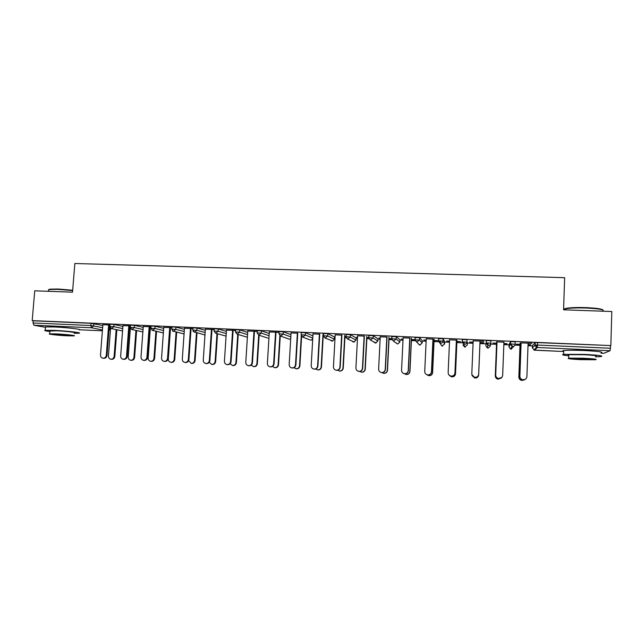 <?xml version="1.0" encoding="UTF-8"?>
<svg xmlns="http://www.w3.org/2000/svg" width="644" height="644" viewBox="0 0 644 644"><rect width="100%" height="100%" fill="white"/><g stroke="black" fill="none" stroke-linecap="round" stroke-linejoin="round"><path stroke-width="0.97" d="M73.11 328.44L57.541 326.854L51.802 326.862M594.026 351.125L583.706 350.223L570.721 350.247M129.516 328.174L130.37 328.215M149.666 329.06L150.277 329.092M334.486 337.19L335.073 337.214M344.902 337.641L346.053 337.698M356.1 338.14L357.492 338.197M366.847 338.607L368.835 338.696M377.923 339.098L380.137 339.195M389.016 339.581L391.85 339.71M399.964 340.064L403.007 340.201M411.411 340.571L415.106 340.732M422.231 341.046L426.127 341.215M434.024 341.562L440.609 341.851M444.714 342.036L449.48 342.246M456.87 342.568L464.429 342.898M467.423 343.035L473.074 343.276M479.957 343.582L485.93 343.848M486.357 343.864L488.128 343.944M490.672 344.057L496.516 344.307M503.841 344.629L509.058 344.862M510.611 344.926L511.215 344.959M514.926 345.12L520.006 345.345M528.016 345.691L532.419 345.892M535.124 346.005L537.434 346.11M45.442 327.313L33.891 325.22L33.045 322.99L33.222 320.809L32.2 320.615L34.728 290.814L72.522 292.175L74.849 263.501L564.635 277.685L563.589 309.796L611.8 311.527L610.85 345.587L537.571 342.6L537.482 345.047L610.432 348.243L610.504 345.748M610.432 348.243L610.021 350.722L603.839 353.315L601.094 353.194L603.839 353.315M32.2 320.615L610.85 345.587M521.109 342.922L531.896 343.244M528.056 344.58L530.656 344.693M520.127 344.234L516.255 344.202L520.038 344.371M528.104 343.22L531.888 343.389M528.048 344.717L530.656 344.83M129.363 327.877L129.38 330.042M110.035 324.254L114.052 324.455L122.907 326.436M33.222 320.809L90.973 323.304L102.799 325.502M109.247 326.878L109.899 327.023M610.021 350.722L537.257 347.502L534.528 350.199L532.346 347.913L532.427 345.587L535.051 342.656L537.571 342.6M130.41 325.824L122.964 325.631M128.8 325.88L130.394 325.953M129.412 327.281L130.233 327.313M130.305 327.192L129.42 327.152M151.082 326.041L155.132 326.234L163.697 328.343M171.851 327.619L163.761 327.402M169.71 327.659L171.843 327.756M192.934 327.86L197.024 328.046L205.283 330.324M214.122 329.454L205.356 329.205M211.425 329.47L214.114 329.591M235.615 329.712L239.753 329.889L247.698 332.417M257.238 331.33L247.779 331.048M253.969 331.322L257.23 331.459M279.158 331.612L283.344 331.773L290.951 334.663M297.367 333.206L291.056 332.932M323.586 333.544L327.828 333.697L334.502 336.941M341.642 335.13L335.202 334.848M344.951 336.707L346.013 336.868M346.029 336.627L344.677 336.562M368.923 335.532L373.23 335.661L377.939 338.833M386.827 337.086L380.258 336.804M380.185 338.116L378.889 338.06L380.177 338.253M389.065 338.639L391.834 338.76M391.834 338.623L388.879 338.494M422.239 340.748L419.582 337.665L419.469 340.048L422.134 343.019L422.239 340.748M415.195 337.593L419.582 337.665M432.945 339.09L426.231 338.8M433.976 340.467L437.63 340.628L434.072 340.604M426.175 340.129L423.784 340.024L426.167 340.257M462.424 339.968L462.44 339.46L466.908 339.71L467.335 345.031L466.908 339.71M483.845 341.159L473.179 340.837M473.179 340.7L471.811 373.81C471.875 375.629 472.801 376.788 474.588 377.295C476.93 377.481 478.299 376.434 478.685 374.156L480.03 341.135L483.837 341.304M483.725 342.648L479.997 342.479L478.677 374.945C478.299 377.167 476.971 378.181 474.684 378.004L472.036 375.38M473.123 342.181L469.589 342.028L473.115 342.318M479.989 342.616L483.716 342.777M509.066 344.564L510.684 341.553L515.24 341.803L515.152 344.226C514.95 345.611 514.145 346.335 512.713 346.416L510.459 344.033L510.547 341.602M503.89 343.526L507.07 343.663M496.596 343.204L492.845 343.043L496.556 343.341M503.882 343.663L507.061 343.799M503.938 342.173L497.015 341.875M490.849 343.172L486.341 342.922L487.838 345.232L487.411 348.018L485.85 345.852L486.301 340.547L490.945 340.748L490.849 343.172C490.656 344.54 489.851 345.264 488.434 345.337L486.204 342.97L486.301 340.547M456.87 341.473L460.565 341.634L456.918 341.61M449.528 341.151L446.574 341.022L449.52 341.28M456.363 340.104L449.584 339.815M438.693 338.68L443.12 338.68L444.722 341.747M403.064 339.114L401.228 339.034L403.055 339.251M411.452 339.621L415.066 339.774M414.937 339.638L411.315 339.477M409.769 338.084L403.128 337.794M391.938 336.546L396.285 336.659L399.98 339.799M357.549 337.126L356.784 337.094L357.541 337.255M366.895 337.665L368.811 337.754M368.811 337.617L366.669 337.528M364.118 336.104L357.613 335.822M346.142 334.534L350.417 334.671L356.116 337.883M323.465 335.637L322.902 335.613M319.392 334.164L313.016 333.882M301.263 332.57L305.473 332.731L312.904 335.87M279.029 332.272L269.313 331.982M275.56 332.256L279.11 332.409M257.278 330.654L261.44 330.831L269.216 333.52M235.575 330.388L226.463 330.122M232.597 330.388L235.567 330.517M214.17 328.778L218.284 328.963L226.382 331.354M192.886 328.537L184.458 328.303M190.463 328.561L192.878 328.665M171.9 326.943L175.973 327.136L184.385 329.326M149.73 328.166L150.342 328.19M150.35 328.07L149.738 328.046M151.026 326.717L143.266 326.508M149.158 326.766L151.018 326.846M130.458 325.148L134.491 325.341L143.201 327.377M109.279 326.395L109.802 326.419M109.874 326.299L109.295 326.275M109.979 324.938L102.863 324.753M108.635 325.011L109.971 325.067M525.142 379.413L522.55 379.807C520.779 379.276 519.861 378.108 519.789 376.313L519.885 376.249C519.95 378.044 520.875 379.211 522.646 379.751C525.085 379.992 526.502 378.946 526.905 376.603L528.104 343.083M519.789 376.313L521.02 342.914M519.885 376.249L521.109 342.777M524.071 380.024L521.535 380.411C519.805 379.888 518.911 378.744 518.839 376.99L518.927 376.925C519 378.688 519.893 379.831 521.632 380.354L524.627 379.646M520.183 342.882L518.927 376.925M520.046 344.234L518.839 376.99M565.07 309.667C563.894 309.144 564.394 308.669 566.567 308.259C570.793 307.574 577.201 307.357 585.79 307.615C596.392 308.09 602.124 308.903 602.977 310.054M603.017 310.931C604.265 309.611 598.534 308.637 585.831 308.017C577.032 307.76 570.463 307.977 566.132 308.669L564.088 309.812M595.684 356.84L600.997 356.583C603.911 355.874 598.389 355.15 584.422 354.393L563.613 354.345C561.206 354.731 562.92 355.206 568.757 355.778M601.102 352.807C604.016 352.043 598.501 351.294 584.543 350.537C574.52 350.135 567.589 350.151 563.741 350.569C562.252 350.787 562.244 351.061 563.709 351.391M568.773 355.222C567.718 354.997 567.718 354.812 568.789 354.667L583.786 354.699C593.816 355.247 597.785 355.77 595.7 356.277M583.681 358.233L568.676 358.144C566.672 358.619 570.616 359.127 580.518 359.658L595.595 359.746C597.68 359.28 593.712 358.772 583.681 358.233M581.065 359.416L590.773 359.473C592.11 359.167 589.55 358.845 583.102 358.491L573.426 358.434C572.122 358.74 574.673 359.07 581.065 359.416M48.574 289.848L49.556 289.204L57.783 289.003L72.683 290.243M72.651 290.597L57.558 289.357L49.129 289.558L48.517 290.476M74.205 333.31L78.93 333.222C83.132 332.811 66.928 330.919 54.177 330.372L45.193 330.324C43.816 330.565 45.386 330.976 49.894 331.547M79.196 329.905C83.398 329.446 67.201 327.498 54.45 326.967L45.474 326.943L45.434 327.418M49.934 331.056L56.439 330.774C65.567 331.169 77.264 332.521 74.245 332.827M56.181 333.898L49.709 333.842C46.754 334.131 58.58 335.435 67.467 335.822L74.004 335.886C77.014 335.613 65.318 334.292 56.181 333.898M65.503 335.484L69.713 335.524L58.234 334.244L54.056 334.212L65.503 335.484M501.885 377.384L498.456 378.575C496.677 378.06 495.751 376.893 495.687 375.09L495.719 375.025C495.791 376.829 496.717 377.996 498.496 378.519C500.879 378.728 502.272 377.682 502.666 375.372L503.946 342.028M495.687 375.09L496.983 341.867M495.719 375.025L497.023 341.731M478.685 374.228C478.299 376.499 476.938 377.537 474.596 377.36L471.891 374.671M480.03 340.998L478.685 374.156M449.593 339.67L448.152 372.61C448.216 374.438 449.142 375.597 450.929 376.088C453.231 376.241 454.567 375.202 454.954 372.957L455.002 373.029C454.624 375.267 453.287 376.305 450.985 376.152L449.118 375.114M456.419 340.113L455.002 373.029M456.371 339.968L454.954 372.957M426.239 338.663L424.734 371.427C424.799 373.254 425.724 374.406 427.503 374.88C429.765 375.025 431.086 373.987 431.464 371.765L431.569 371.838C431.19 374.051 429.878 375.09 427.616 374.953L426.425 374.486M433.05 339.098L431.569 371.838M432.953 338.953L431.464 371.765M403.136 337.657L401.558 370.252C401.623 372.079 402.54 373.23 404.319 373.697C406.549 373.818 407.845 372.779 408.224 370.59L408.368 370.662C407.998 372.852 406.702 373.882 404.48 373.762L403.651 373.504M409.922 338.092L408.368 370.662M409.777 337.947L408.224 370.59M501.346 378.036L497.997 379.203C496.258 378.696 495.357 377.561 495.292 375.79L495.325 375.726C495.389 377.497 496.299 378.64 498.037 379.147L501.596 377.698M496.645 341.859L495.325 375.726M496.564 343.204L495.292 375.79M471.98 375.025L474.676 377.948C476.971 378.125 478.299 377.102 478.677 374.88L480.054 341.135M449.448 375.412L451.557 376.764C453.803 376.917 455.115 375.895 455.485 373.705L455.533 373.77C455.163 375.959 453.851 376.973 451.613 376.821L449.786 375.814M455.485 373.705L456.926 340.129M455.533 373.77L456.918 341.473M426.996 374.752L428.654 375.581C430.868 375.718 432.156 374.703 432.526 372.538L432.623 372.602C432.261 374.768 430.973 375.782 428.759 375.645L427.592 375.194M432.526 372.538L434.04 339.138M432.623 372.602L434.08 340.475M404.545 373.778L405.986 374.422C408.167 374.534 409.439 373.528 409.801 371.379L409.946 371.451C409.584 373.592 408.312 374.607 406.139 374.486L405.334 374.228M409.801 371.379L411.379 338.156M409.946 371.451L411.46 339.485M380.258 336.667L378.624 369.084C378.68 370.92 379.598 372.063 381.369 372.514C383.566 372.626 384.846 371.596 385.217 369.423L385.418 369.495C385.048 371.668 383.768 372.699 381.578 372.586L380.958 372.417M387.028 337.094L385.418 369.495M386.835 336.949L385.217 369.423M382.109 372.635L383.542 373.262C385.692 373.367 386.939 372.361 387.302 370.236L387.495 370.308C387.133 372.425 385.885 373.44 383.744 373.335L383.14 373.166M387.302 370.236L388.944 337.182M387.495 370.308L389.073 338.502M357.621 335.685L355.923 367.933C355.971 369.769 356.889 370.912 358.652 371.355C360.817 371.443 362.081 370.421 362.443 368.263L362.693 368.344C362.331 370.493 361.067 371.516 358.909 371.427L358.41 371.298M364.367 336.112L362.693 368.344M364.126 335.967L362.443 368.263M359.819 371.443L361.316 372.119C363.433 372.216 364.673 371.21 365.027 369.101L365.269 369.181C364.907 371.282 363.675 372.28 361.566 372.192L361.075 372.071M365.027 369.101L366.734 336.216M365.269 369.181L366.903 337.537M335.21 334.711L333.447 366.798C333.495 368.626 334.405 369.761 336.16 370.195C338.293 370.276 339.541 369.254 339.911 367.12L340.201 367.209C339.839 369.334 338.591 370.356 336.466 370.276L336.039 370.171M341.94 335.138L340.201 367.209M341.65 334.993L339.911 367.12M337.714 370.219L339.316 370.984C341.401 371.065 342.624 370.067 342.978 367.982L343.26 368.062C342.906 370.139 341.682 371.137 339.605 371.057L339.187 370.96M342.978 367.982L344.741 335.258M343.26 368.062L344.959 336.579M313.024 333.745L311.205 365.671C311.253 367.499 312.147 368.626 313.902 369.052C316.003 369.125 317.234 368.102 317.597 365.993L317.935 366.074C317.572 368.183 316.341 369.205 314.248 369.133L313.861 369.044M319.738 334.172L317.935 366.074M319.4 334.027L317.597 365.993M315.793 368.98L317.524 369.865C319.585 369.938 320.793 368.94 321.147 366.871L321.469 366.951C321.115 369.012 319.907 370.01 317.854 369.938L317.484 369.857M321.147 366.871L322.974 334.317M321.469 366.951L323.224 335.629M291.064 332.795L289.18 364.552C289.228 366.38 290.114 367.507 291.853 367.917C293.93 367.982 295.145 366.967 295.507 364.874L295.894 364.955C295.532 367.048 294.316 368.062 292.247 367.998L291.925 367.933M297.753 333.222L295.894 364.955M297.375 333.069L295.507 364.874M294.083 367.716L295.95 368.754C297.979 368.819 299.17 367.821 299.524 365.768L299.895 365.856C299.541 367.901 298.349 368.891 296.321 368.827L296.007 368.762M299.524 365.768L301.263 335.91M299.895 365.856L301.601 336.434M269.321 331.853L267.381 363.449C267.421 365.269 268.307 366.388 270.029 366.798C272.082 366.855 273.281 365.84 273.644 363.763L274.07 363.852C273.716 365.929 272.509 366.935 270.464 366.879L270.222 366.839M275.994 332.272L274.07 363.852M275.568 332.119L273.644 363.763M272.573 366.428L274.577 367.652C276.59 367.708 277.765 366.718 278.119 364.681L278.522 364.77C278.176 366.798 277.001 367.78 274.996 367.732L274.755 367.684M278.119 364.681L279.858 335.774M278.522 364.77L280.261 335.999M247.787 330.919L245.791 362.355C245.831 364.174 246.708 365.285 248.423 365.687C250.452 365.736 251.635 364.729 251.997 362.669L252.464 362.757C252.11 364.81 250.918 365.816 248.906 365.776L248.713 365.744M254.444 331.338L252.464 362.757M253.978 331.185L251.997 362.669M251.265 365.108L253.422 366.565C255.402 366.605 256.57 365.623 256.916 363.602L257.367 363.691C257.02 365.703 255.853 366.686 253.881 366.645L253.688 366.613M256.916 363.602L258.695 335.138M257.367 363.691L259.138 335.266M226.479 329.994L224.426 361.268C224.458 363.087 225.328 364.198 227.034 364.593C229.031 364.633 230.206 363.627 230.568 361.582L231.075 361.67C230.721 363.715 229.546 364.713 227.549 364.673L227.404 364.649M233.104 330.412L231.075 361.67M232.605 330.259L230.568 361.582M230.174 363.739L232.468 365.486C234.424 365.518 235.575 364.536 235.929 362.54L236.412 362.628C236.066 364.625 234.915 365.599 232.959 365.567L232.814 365.542M235.929 362.54L237.741 334.381M236.412 362.628L238.224 334.526M205.372 329.076L203.263 360.197C203.287 362.009 204.156 363.111 205.847 363.498C207.819 363.538 208.986 362.532 209.348 360.503L209.896 360.6C209.542 362.628 208.374 363.619 206.41 363.586L206.289 363.57M211.981 329.495L209.896 360.6M211.433 329.342L209.348 360.503M209.292 362.29L211.707 364.415C213.647 364.448 214.782 363.466 215.136 361.477L215.668 361.566C215.313 363.554 214.178 364.528 212.246 364.496L212.134 364.48M215.136 361.477L216.988 333.608M215.668 361.566L217.511 333.753M184.466 328.166L182.308 359.135C182.333 360.946 183.186 362.041 184.868 362.427C186.816 362.451 187.976 361.453 188.33 359.441L188.925 359.537C188.563 361.55 187.412 362.54 185.472 362.516L184.868 362.427M191.059 328.585L188.925 359.537M190.479 328.432L188.33 359.441M194.544 360.431L195.108 360.527C194.762 362.492 193.635 363.466 191.727 363.441L191.155 363.353C193.063 363.377 194.198 362.411 194.544 360.431L196.436 332.827M188.644 360.648L191.155 363.353M195.108 360.527L197 332.972M163.769 327.273L161.555 358.08C161.58 359.883 162.425 360.978 164.099 361.356C166.023 361.381 167.166 360.39 167.52 358.386L168.156 358.483C167.802 360.479 166.659 361.469 164.735 361.445L164.099 361.356M170.346 327.691L168.156 358.483M169.718 327.53L167.52 358.386M174.154 359.4L174.757 359.489C174.403 361.445 173.292 362.411 171.401 362.387L170.789 362.306C172.681 362.322 173.8 361.356 174.154 359.4L176.078 332.03M170.539 327.699L168.301 359.102C168.326 360.865 169.155 361.936 170.789 362.306M174.757 359.489L176.681 332.175M143.274 326.379L141.012 357.042C141.028 358.837 141.865 359.924 143.523 360.302C145.431 360.318 146.558 359.328 146.921 357.339L147.589 357.436C147.235 359.424 146.099 360.407 144.2 360.39L143.523 360.302M149.827 326.798L147.589 357.436M149.167 326.637L146.921 357.339M153.948 358.37L154.592 358.467C154.246 360.407 153.135 361.373 151.276 361.348L150.624 361.268C152.491 361.284 153.602 360.318 153.948 358.37L155.92 331.225M150.446 326.822L148.16 358.072C148.176 359.835 148.997 360.898 150.624 361.268M154.592 358.467L156.556 331.378M122.972 325.502L120.661 356.011C120.678 357.806 121.507 358.885 123.149 359.247C125.033 359.263 126.152 358.281 126.514 356.309L127.222 356.406C126.86 358.378 125.741 359.36 123.865 359.344L123.149 359.247M129.508 325.912L127.222 356.406M128.808 325.751L126.514 356.309M133.944 357.356L134.62 357.444C134.274 359.376 133.179 360.334 131.336 360.326L130.643 360.238C132.495 360.246 133.59 359.288 133.944 357.356L135.948 330.42M130.378 328.118L128.204 357.058C128.22 358.813 129.033 359.875 130.643 360.238M134.62 357.444L136.617 330.573M102.871 324.624L100.504 354.989C100.52 356.776 101.341 357.855 102.968 358.217C104.835 358.225 105.946 357.243 106.3 355.279L107.049 355.383C106.687 357.339 105.584 358.314 103.724 358.306L102.968 358.217M109.383 325.043L107.049 355.383M108.651 324.882L106.3 355.279M114.117 356.341L114.833 356.438C114.487 358.362 113.4 359.312 111.581 359.304L110.857 359.215C112.684 359.223 113.771 358.265 114.117 356.341L116.162 329.615M110.583 328.182L108.433 356.052C108.45 357.806 109.255 358.861 110.857 359.215M114.833 356.438L116.87 329.76M534.528 350.199L563.709 351.511L533.852 350.07L536.541 347.358L534.963 345.103L535.051 342.656M535.188 342.616L535.1 345.063L537.482 345.047L537.257 347.502L536.541 347.358L535.1 345.063L532.346 347.913M79.655 329.792L102.388 330.807L79.647 329.792M102.452 329.969L91.537 327.772L33.891 325.22M33.045 322.99L90.804 325.518L90.973 323.304M93.815 323.578L93.638 325.784L91.537 327.772L90.804 325.518L102.629 327.659M514.049 346.078L511.135 349.153L510.515 349.04L508.977 346.875L510.459 344.033L512.069 346.295L510.515 349.04L511.384 349.153M510.684 341.553L510.595 343.985L515.144 344.234M509.066 344.556L508.977 346.875M490.712 343.848L490.277 346.045L488.249 348.106M485.85 345.852L486.437 340.499M462.44 339.46L462.344 341.867L464.413 344.274C465.813 344.202 466.61 343.477 466.803 342.117L462.207 341.916L462.311 339.509M443.12 338.68L443.016 341.079L444.626 344.017L444.722 341.731M438.588 341.079L438.572 338.486M415.082 339.968L415.082 337.472M396.285 336.659L396.173 339.026L399.868 342.036L399.98 339.766M391.826 338.913L393.395 341.087L391.721 338.833M391.721 338.8L391.834 336.466M373.23 335.661L373.109 338.019L377.827 341.054L377.939 338.8M368.803 337.883L370.381 340.072L368.706 337.826M368.706 337.786L368.827 335.468M350.417 334.671L350.288 337.021L355.995 340.088L356.116 337.842M327.828 333.697L327.699 336.031L334.381 339.122L334.502 336.893M305.473 332.731L305.345 335.049L312.775 338.092M301.126 334.888L302.736 337.086L301.07 334.864M283.344 331.773L283.207 334.083L290.822 336.884M279.021 333.914L280.639 336.112L288.81 338.994M261.44 330.831L261.295 333.125L269.079 335.733M257.133 332.948L258.759 335.146L267.928 338.1M239.753 329.889L239.608 332.175L247.554 334.63M235.471 331.998L237.105 334.188L247.232 337.198M218.284 328.963L218.131 331.233L226.237 333.56M197.024 328.046L196.871 330.308L205.138 332.521M175.973 327.136L175.812 329.382L184.232 331.507M155.132 326.234L154.971 328.472L163.536 330.517M134.491 325.341L134.322 327.571L143.04 329.551M114.052 324.455L113.883 326.669L122.738 328.593M129.203 330.002L129.444 327.893M109.086 328.995L109.818 329.156L109.971 327.273M465.346 347.076L464.525 346.995L467.335 345.031M462.947 344.83L464.525 346.995L463.865 344.186L462.207 341.916M444.626 344.033L441.873 345.989L442.686 346.053M438.701 338.43L438.596 340.821L440.641 343.22C442.026 343.147 442.814 342.431 443.016 341.079L438.467 340.877L441.873 345.989M422.134 343.043L419.888 345.055L417.884 343.389M415.203 337.408L415.09 339.791L416.644 342.109L419.469 340.048L414.969 339.847L419.437 344.991L420.25 345.047M399.868 342.061L397.638 344.057L395.714 342.584M397.646 344.065L393.395 341.087L396.173 339.026L391.826 338.768L391.946 336.401M377.827 341.087L375.613 343.075L374.116 342.342M376.08 343.043L370.381 340.072L373.109 338.019L368.811 337.762L368.932 335.403M355.995 340.121L353.798 342.093L352.534 341.586M354.345 342.045L347.607 339.066L350.288 337.021L346.021 336.764L347.607 339.066L345.925 336.828M334.381 339.171L332.199 341.119L331.113 340.748M332.851 341.046L325.059 338.076L327.699 336.031L323.465 335.774L325.059 338.076L323.385 335.838M310.811 340.161L312.718 339.066M309.877 339.887L302.736 337.086L305.345 335.049L301.134 334.791L301.263 332.473M290.653 338.986L289.317 339.171L290.702 338.961M280.639 336.112L283.207 334.083L279.029 333.817L279.166 331.515M258.759 335.146L261.295 333.125L257.141 332.859L257.286 330.565M237.105 334.188L239.608 332.175L235.479 331.91L235.624 329.623M214.178 328.698L214.025 330.968L215.66 333.246L218.131 331.233L214.017 331.056M192.934 327.772L192.781 330.042L194.424 332.304L196.871 330.308L192.773 330.122M204.961 335.033L193.184 331.515M171.908 326.862L171.747 329.116L173.397 331.378L175.812 329.382L171.747 329.197M184.063 333.978L172.528 330.968M151.082 325.961L150.921 328.207L152.58 330.453L154.971 328.472L150.913 328.279M163.367 332.948L151.952 330.219M130.466 325.067L130.297 327.297L131.964 329.543L134.322 327.571L130.289 327.369M142.863 331.942L131.489 329.398M110.043 324.182L109.866 326.403L111.549 328.641L113.883 326.669L109.866 326.476M122.561 330.96L111.187 328.545M108.941 330.791L109.931 329.245L108.949 330.71M346.142 334.413L346.021 336.764M323.594 333.439L323.465 335.774M310.843 340.169L311.607 340.04M215.66 333.246L226.076 336.12M110.06 327.506L109.931 329.181M566.567 308.259L566.132 308.669M563.613 354.345L563.741 350.569M568.789 354.667L568.676 358.144M565.062 309.844L565.094 308.903M49.556 289.204L49.129 289.558M45.193 330.324L45.474 326.943M49.958 330.742L49.709 333.842M48.445 291.313L48.582 289.679M270.029 366.798L270.464 366.879M274.996 367.732L274.577 367.652M248.423 365.687L248.906 365.776M253.881 366.645L253.422 366.565M227.034 364.593L227.549 364.673M232.959 365.567L232.468 365.486M205.847 363.498L206.41 363.586M212.246 364.496L211.707 364.415"/></g></svg>
